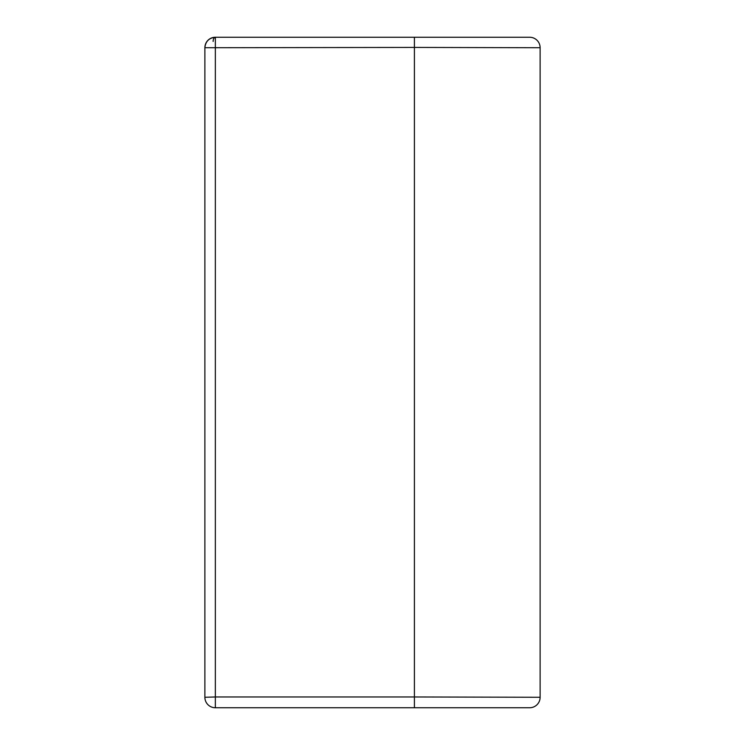 <?xml version="1.0" encoding="UTF-8"?>
<svg xmlns="http://www.w3.org/2000/svg" width="745" height="745" viewBox="0 0 745 745"><rect width="100%" height="100%" fill="white"/><g stroke="black" fill="none" stroke-linecap="round" stroke-linejoin="round"><path stroke-width="1.12" d="M213.135 41.441A4.191 2.216 90 0 1 215.352 37.25L529.648 37.25A10.477 10.477 0 0 1 540.125 47.727L540.125 697.273L414.406 696.966L414.406 47.419L204.875 47.727L204.875 604.716M529.648 707.75A10.477 10.477 0 0 0 540.125 697.273A10.477 10.477 0 0 1 529.648 707.75L215.352 707.75L215.352 696.966L414.406 696.966L414.406 707.75L519.172 707.75L414.406 707.75M204.875 697.273L204.875 47.727C205.546 41.413 209.038 37.92 215.352 37.25A10.477 10.477 0 0 0 204.875 47.727A10.477 10.477 0 0 1 215.352 37.25L215.352 696.966L204.875 697.273A10.477 10.477 0 0 0 215.352 707.75A10.477 10.477 0 0 1 204.875 697.273M540.125 47.727L414.406 47.419L414.406 37.25"/></g></svg>
